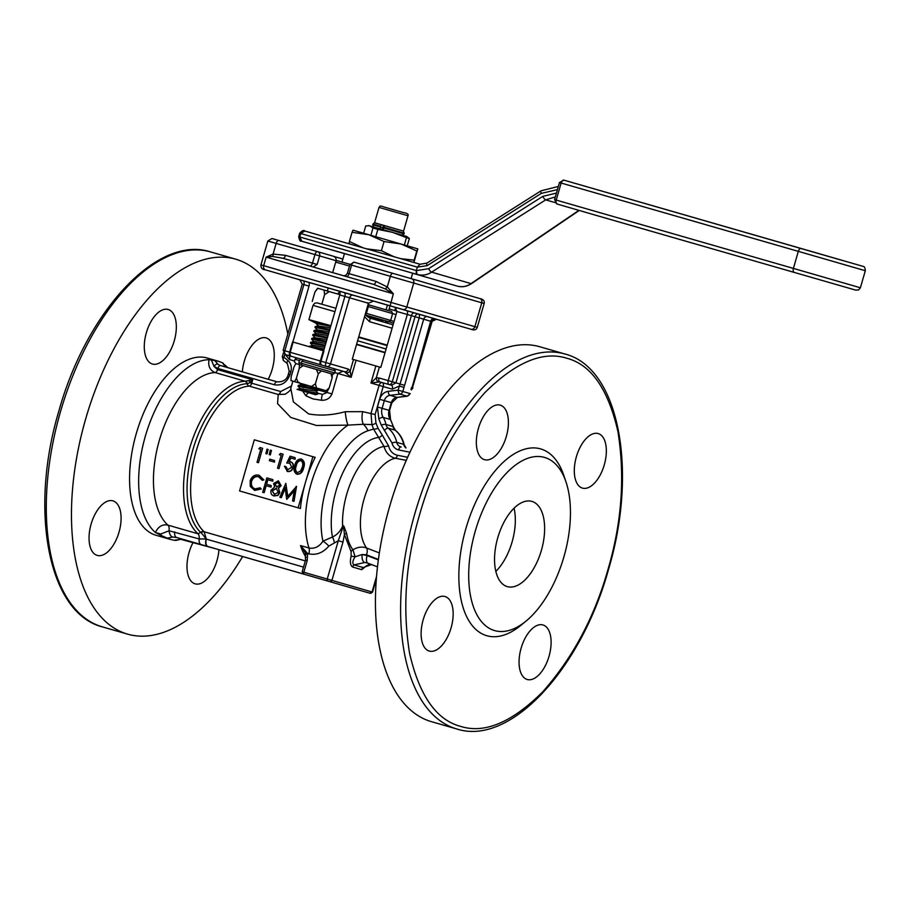 <?xml version="1.0" encoding="UTF-8"?>
<svg xmlns="http://www.w3.org/2000/svg" width="911" height="911" viewBox="0 0 911 911"><rect width="100%" height="100%" fill="white"/><g stroke="black" fill="none" stroke-linecap="round" stroke-linejoin="round"><path stroke-width="1.37" d="M387.71 322.175L385.501 321.526L385.695 320.831L387.232 321.287L387.426 323.166M388.644 310.605L390.033 305.811M387.437 305.06L386.059 309.854M383.11 320.091L382.905 320.774L366.507 316.026M394.064 321.412L390.648 320.421L388.712 321.708L366.176 315.183L382.028 319.772L382.905 320.774M290.939 380.593L291.156 376.824L294.037 366.86L295.859 363.546L321.435 370.914L331.012 373.692L332.116 377.837L329.235 387.813L326.092 390.728L316.516 387.961L315.4 383.804L311.46 386.492L298.273 382.7L296.371 378.316L294.538 381.618L290.939 380.593L315.217 387.596M324.316 371.768L304.228 365.96M331.012 373.692L333.38 374.148L334.701 372.918L301.211 363.227L301.996 365.311M332.116 377.837L332.333 374.079M315.4 383.804L318.281 373.84L321.435 370.914M316.379 369.456L318.281 373.84M296.371 378.316L299.241 368.351L303.192 365.653M299.457 364.582L299.241 368.351M318.486 388.564L327.413 391.115L329.235 387.813M308.738 385.74L303.534 384.237M326.092 390.728L327.413 391.115M311.46 386.492L316.516 387.961M294.538 381.618L298.273 382.7M389.737 409.221L392.504 401.034M384.248 352.534L383.542 352.284M317.802 394.121L315.502 394.702L297.077 389.384L317.449 394.133L318.064 393.222L315.775 390.83M297.077 389.384L318.098 393.301M320.478 364.719A3.553 1.15 -73.9 0 1 320.353 360.995L289.63 352.147L292.579 341.921L293.148 342.08L290.199 352.306A3.553 2.403 106.1 0 0 291.52 356.383L344.426 371.665L351.145 377.302L337.89 373.476L331.98 393.928L318.987 390.181L315.502 391.024L300.323 388.69L297.999 386.207L318.577 390.204L319.192 389.293M306.392 385.273L304.172 384.465M297.999 386.207L298.296 385.387L299.617 385.49L319.237 389.384M297.088 389.361L300.379 388.496M303.261 387.619L299.958 386.355M310.184 346.989L323.917 349.881M309.387 346.749L310.924 346.294L324.145 349.107M312.769 345.565L310.446 343.094L325.056 345.964M310.446 343.094L310.742 342.263L312.052 342.365L325.273 345.189M313.896 341.648L311.573 339.165L326.184 342.035M311.573 339.165L311.881 338.345L313.19 338.448L326.411 341.272M326.89 339.598L315.024 337.73L312.701 335.248L327.311 338.118M312.701 335.248L313.008 334.428L314.318 334.531L327.539 337.343M316.163 333.802L313.839 331.331L328.45 334.2M313.839 331.331L314.136 330.511L315.457 330.613L328.666 333.426M329.156 331.763L317.29 329.884L314.967 327.413L329.577 330.283M314.967 327.413L315.274 326.582L316.584 326.696L329.805 329.509M330.283 327.835L318.417 325.967L316.094 323.496L330.704 326.366M316.094 323.496L316.402 322.665L324.202 324.1M328.017 335.681L317.153 333.642L313.008 334.428M325.785 337.787L327.243 338.357M325.762 343.515L314.887 341.488L310.742 342.263M323.53 345.622L324.988 346.191M324.623 347.444L313.76 345.406L309.615 346.191M322.392 349.539L323.849 350.12M308.954 385.786L301.507 384.579L305.971 386.788M313.578 394.144L303.534 391.229M321.834 304.194L324.601 294.606L329.292 291.577L339.86 294.629M312.222 301.439L314.99 291.85L317.666 288.24L324.043 290.062L324.601 294.606M314.99 291.85L317.882 288.297M324.043 290.062L329.292 291.577M357.613 340.76L386.105 348.993L357.613 340.76M386.093 349.061L381.458 347.729M387.152 345.371L358.683 337.036L387.186 345.258M318.178 325.705L317.415 325.489M387.095 345.588L358.592 337.355M385.125 352.409L356.622 344.164M387.175 345.303L383.451 344.233M382.472 343.937L358.683 337.024M316.607 322.619L330.727 326.297M387.232 345.121L358.729 336.888M330.909 325.66L308.909 319.624L316.163 323.257M391.662 311.482L368.841 304.878L391.662 311.482L392.607 313.6L390.648 320.421L366.381 313.384C365.004 314.523 366.176 316.094 369.889 318.098L393.085 324.806L369.889 318.098A3.553 0.592 106.1 0 1 369.479 321.663L364.548 316.709M386.435 321.059L379.91 319.157M555.015 202.561L545.712 199.862L555.323 196.924M427.191 265.648L417.318 267.139L300.71 233.546L299.719 236.951L301.837 241.256L417.022 274.439L416.338 270.544L417.318 267.139L420.039 264.236L304.786 231.03L420.039 264.236L426.872 263.12A3.553 1.162 57.7 0 0 427.191 265.648L541.316 193.371L557.43 189.625M578.906 210.35L471.044 283.594A3.553 1.401 55.8 0 0 471.659 283.526C466.887 286.601 462.082 287.455 457.22 286.111C462.378 287.341 466.99 286.498 471.044 283.594L431.586 272.15C427.373 274.997 422.545 275.771 417.101 274.462L344.472 253.565L342.012 262.061M556.439 193.064L542.751 196.389L428.625 268.677L416.498 270.59L298.671 236.655C299.503 240.288 300.311 241.757 301.12 241.062L344.449 253.622L301.837 241.256M300.71 233.546L304.786 231.03C303.864 229.823 302.156 230.563 299.651 233.25L300.71 233.546M855.44 290.04L598.834 216.146A3.553 3.052 -73.8 0 0 598.834 216.146A3.553 3.052 -73.8 0 0 598.846 216.146M362.84 247.758L349.403 241.472L352.056 232.305L353.047 230.187L368.704 234.685L417.819 248.885L413.879 262.516L414.163 260.159L400.726 258.667M352.056 232.305L368.704 234.685L384.066 241.529L401.079 244.023L416.805 250.992L417.819 248.885M416.805 250.992L414.163 260.159M393.996 256.731L381.413 250.696L384.066 241.529M381.413 250.696L366.689 248.862M349.403 241.472L349.129 243.829M419.515 514.977C405.611 562.053 402.286 608.115 409.551 653.13C419.276 695.526 436.289 719.941 460.602 726.386C484.572 733.959 511.971 722.434 542.774 691.802C572.894 657.628 594.61 616.918 607.933 569.66C621.837 522.572 625.162 476.521 617.909 431.495C608.184 389.111 591.159 364.696 566.858 358.251C542.876 350.678 515.489 362.202 484.675 392.823C454.566 426.997 432.839 467.719 419.515 514.977M406.238 460.374L395.34 458.222A49.82 25.508 106.1 0 0 364.036 499.148A49.82 25.508 106.1 0 0 366.552 547.989L365.539 547.648C361.462 546.498 357.26 547.204 352.956 549.777A55.264 28.298 -73.9 0 1 346.601 533.436L343.902 526.239L343.299 525.636L342.616 526.273A57.871 29.63 -73.9 0 1 346.749 494.149A57.871 29.63 -73.9 0 1 384.043 446.436L373.544 429.058L371.939 424.617L371.005 413.355L379.09 385.376L370.948 383.019L379.762 381.868L391.479 385.251L395.943 382.848L415.029 316.721L396.934 311.494L380.798 367.395L379.386 366.996L376.266 377.826L370.948 383.019L375.867 365.971L356.064 360.255L351.145 377.302L350.211 370.879A3.553 2.642 154.4 0 1 346.453 372.861M407.616 457.276L397.355 455.249C392.755 454.111 389.817 450.956 388.541 445.786L382.176 434.934A3.553 1.708 -50.6 0 1 378.862 437.371A64.92 33.24 106.1 0 0 335.977 491.04A64.92 33.24 106.1 0 0 332.435 537.023L322.938 541.18A70.956 36.326 -73.9 0 1 326.275 488.239A70.956 36.326 -73.9 0 1 367.998 430.744L373.544 429.058A3.553 1.036 -14.7 0 0 378.042 428.261L375.958 423.023L375.116 414.539L383.189 386.56L392.242 389.168L399.325 386.059L398.153 390.136L388.211 391.331C384.043 392.094 381.197 394.736 379.648 399.28L377.427 406.978L378.862 419.06L381.242 425.061L392.003 442.997C393.028 446.789 395.237 449.1 398.665 449.943L409.939 452.209M375.958 423.023A3.553 1.378 -29.1 0 1 371.939 424.617L363.33 424.275A17.742 14.36 71.4 0 1 367.998 430.744M362.68 411.647A14.189 7.379 101.6 0 0 363.33 424.275L348.002 425.13A14.189 2.426 83.9 0 1 345.235 411.715L362.68 411.647L375.116 414.539M366.734 565.629L361.701 569.671L352.58 567.018C350.268 565.344 349.79 561.711 351.145 556.131L351.088 551.622L344.438 534.552L342.98 542.091L331.934 580.364A1.776 1.526 106.2 0 1 329.976 581.639L184.341 539.745L180.048 539.198L175.094 540.417L170.767 539.517L167.305 538.15L172.612 537.046L176.643 537.501L207.378 546.361A7.094 3.245 -73.9 0 1 206.125 538.993L199.179 538.948A7.094 3.633 106.1 0 0 197.994 533.778L200.705 532.445A3.553 2.949 133.4 0 1 203.939 531.591L204.132 531.762A3.553 2.653 -51.9 0 0 201.194 532.707L200.705 532.445A79.826 40.87 -73.9 0 1 192.87 449.806A79.826 40.87 -73.9 0 1 247.097 383.69A3.553 3.006 -92.9 0 0 249.307 386.15A78.05 39.97 106.1 0 0 196.286 450.786A78.05 39.97 106.1 0 0 203.939 531.591M201.149 544.562A7.094 3.633 106.1 0 1 199.179 538.948L169.047 530.76L160.757 534.028L161.52 535.634L155.382 532.468C158.332 526.49 162.511 524.03 167.92 525.123L197.994 533.778A81.603 41.781 106.1 0 1 189.465 448.827A81.603 41.781 106.1 0 1 244.9 381.242L245.241 381.231A3.553 2.813 90.4 0 1 247.268 383.69L249.99 382.711L252.711 379.75L245.241 381.231L215.144 372.565A81.603 41.781 106.1 0 0 159.402 440.161A81.603 41.781 106.1 0 0 167.92 525.123A7.094 3.633 106.1 0 1 169.047 530.76A7.094 3.917 87.1 0 0 172.612 537.046M159.869 534.939L160.757 534.028L155.382 532.468A92.239 47.235 -73.9 0 1 145.373 436.107A92.239 47.235 -73.9 0 1 209.029 359.686L212.012 360.096L209.029 359.686C207.913 366.097 209.951 370.39 215.144 372.565A3.553 1.822 -73.9 0 0 217.57 369.627L252.711 379.75L251.709 383.212L280.634 391.536A3.553 1.822 -73.9 0 1 278.219 394.474L285.12 394.235C289.299 391.593 291.19 389.623 290.803 388.325L293.365 401.876L308.635 413.913C319.886 415.997 332.082 415.268 345.235 411.715M506.334 436.471A28.378 14.53 -73.9 0 1 484.515 459.691A28.378 14.53 -73.9 0 1 478.412 428.364A28.378 14.53 -73.9 0 1 500.23 405.144A28.378 14.53 -73.9 0 1 506.334 436.471M451.093 627.838A28.378 14.53 -73.9 0 1 429.275 651.058A28.378 14.53 -73.9 0 1 423.182 619.742A28.378 14.53 -73.9 0 1 444.989 596.511A28.378 14.53 -73.9 0 1 451.093 627.838M549.037 656.273A28.378 14.53 -73.9 0 1 527.23 679.492A28.378 14.53 -73.9 0 1 521.126 648.165A28.378 14.53 -73.9 0 1 542.945 624.946A28.378 14.53 -73.9 0 1 549.037 656.273M604.278 464.895A28.378 14.53 -73.9 0 1 582.459 488.114A28.378 14.53 -73.9 0 1 576.367 456.798A28.378 14.53 -73.9 0 1 598.174 433.568A28.378 14.53 -73.9 0 1 604.278 464.895M456.787 728.971L431.609 721.717A195.125 99.914 -73.9 0 1 389.669 506.368A195.125 99.914 -73.9 0 1 539.631 346.715L564.809 353.969A195.125 99.914 -73.9 0 0 414.847 513.622A195.125 99.914 -73.9 0 0 456.787 728.971C509.978 746.382 580.831 669.494 608.411 569.796C638.247 470.611 619.195 367.532 564.809 353.969M475.269 531.147A90.109 46.142 -73.9 0 1 521.969 460.898A90.109 46.142 -73.9 0 1 566.038 482.09A90.109 46.142 -73.9 0 1 563.898 556.872A90.109 46.142 -73.9 0 1 525.989 621.143A90.109 46.142 -73.9 0 1 477.364 615.597A90.109 46.142 -73.9 0 1 475.269 531.147M525.989 621.143L520.636 625.527A97.204 49.775 -73.9 0 1 468.186 619.548A97.204 49.775 -73.9 0 1 465.931 528.437A97.204 49.775 -73.9 0 1 516.298 452.665A97.204 49.775 -73.9 0 1 563.841 475.531L566.038 482.09M541.396 550.335A44.343 22.707 -73.9 0 1 507.313 586.616A44.343 22.707 -73.9 0 1 497.782 537.672A44.343 22.707 -73.9 0 1 531.865 501.392A44.343 22.707 -73.9 0 1 541.396 550.335M495.846 571.379A44.343 22.707 106.1 0 0 512.107 541.897A44.343 22.707 106.1 0 0 514.043 508.19M308.522 392.687A7.094 4.498 129.8 0 0 305.891 395.773L312.974 398.916L321.526 400.271A7.094 2.277 -93.1 0 1 322.676 394.361L317.187 393.153M305.891 395.773L302.577 390.978M293.148 342.08L323.94 350.951L320.991 361.177L325.808 362.567L344.893 296.439L339.769 294.959L323.633 350.86M435.059 318.861L462.663 326.833L434.946 318.839M378.634 302.486L400.977 308.931L378.634 302.486M300.345 279.962L273.585 272.23L300.22 279.905M223.332 363.956A92.239 47.235 -73.9 0 1 227.739 367.634M211.409 359.982L214.017 366.404A3.553 1.697 -50.2 0 1 217.718 364.024L214.848 360.574L218.503 361.28L207.196 358.023A92.239 47.235 106.1 0 0 136.297 433.499A92.239 47.235 106.1 0 0 156.123 535.304L170.767 539.517M214.848 360.574L212.012 360.096M218.503 361.28L222.58 362.817L224.687 366.051A3.553 1.697 -50.2 0 1 225.006 366.211L225.006 366.211A3.553 1.697 -50.2 0 1 225.199 366.438M287.83 334.075A195.125 99.914 106.1 0 0 235.676 259.157A195.125 99.914 106.1 0 0 85.702 418.809A195.125 99.914 106.1 0 0 127.654 634.158A195.125 99.914 106.1 0 0 242.622 556.53M174.263 340.816A28.378 14.53 -73.9 0 1 152.444 364.036A28.378 14.53 -73.9 0 1 146.352 332.709A28.378 14.53 -73.9 0 1 168.159 309.489A28.378 14.53 -73.9 0 1 174.263 340.816M119.022 532.183A28.378 14.53 -73.9 0 1 97.215 555.403A28.378 14.53 -73.9 0 1 91.111 524.087A28.378 14.53 -73.9 0 1 112.918 500.856A28.378 14.53 -73.9 0 1 119.022 532.183M218.936 549.709A28.378 14.53 -73.9 0 1 216.977 560.618A28.378 14.53 -73.9 0 1 195.159 583.837A28.378 14.53 -73.9 0 1 189.055 552.51A28.378 14.53 -73.9 0 1 193.189 542.296M242.349 371.836A28.378 14.53 -73.9 0 1 244.296 361.143A28.378 14.53 -73.9 0 1 266.103 337.913A28.378 14.53 -73.9 0 1 272.207 369.24A28.378 14.53 -73.9 0 1 268.187 379.283M378.429 559.422L366.507 554.81A7.094 3.621 111.2 0 0 366.552 547.989L379.363 552.92M371.654 564.547L363.193 567.553L354.072 564.9L364.673 562.52A7.094 3.576 -85.4 0 1 362.123 554.503L355.131 556.815C352.489 560.8 352.124 563.499 354.072 564.9A3.553 3.052 106.2 0 0 352.58 567.018M388.541 445.786A3.553 0.968 -12.3 0 1 384.043 446.436C385.66 452.403 389.065 456.24 394.292 457.96L395.34 458.222A3.553 1.811 -78.8 0 0 397.355 455.249M397.686 397.276A3.553 1.708 -96.9 0 1 397.355 397.39L407.297 396.183A3.553 1.708 -96.9 0 1 406.955 396.148L397.002 397.355A7.094 6.092 -73.8 0 0 391.309 402.651L389.088 410.349A10.647 9.144 -73.8 0 0 390.159 419.413A22.912 19.689 106.2 0 1 392.983 426.519A7.094 6.092 -73.8 0 0 395.146 430.197A28.378 24.381 106.2 0 1 403.721 444.386A7.094 6.092 -73.8 0 0 405.85 447.927M411.453 389.578L430.664 321.241L412.057 387.517M361.701 569.671A3.553 3.052 106.2 0 1 363.193 567.553L365.106 566.87C367.292 564.945 369.593 564.194 372.018 564.615M366.507 554.81L362.123 554.503L367.167 555.642A7.094 3.621 110.8 0 0 368.135 563.283A7.094 3.621 110.8 0 0 368.272 563.328L377.507 566.836M351.145 556.131L355.131 556.815L352.956 549.777A3.553 2.847 142.6 0 0 351.088 551.622M401.056 446.971A7.094 6.092 106.2 0 1 400.749 446.891A7.094 6.092 106.2 0 1 396.74 442.359A28.378 24.381 -73.8 0 0 388.166 428.17A7.094 6.092 106.2 0 1 386.002 424.492A22.912 19.689 -73.8 0 0 383.178 417.397A10.647 9.144 106.2 0 1 382.108 408.322L384.328 400.624A7.094 6.092 106.2 0 1 390.033 395.328L399.975 394.133A3.553 1.708 -96.9 0 1 398.153 390.136L402.821 391.479L403.994 387.414L399.325 386.059L400.066 384.032L392.299 381.789A3.553 2.426 106.1 0 1 388.986 384.533A3.553 1.822 106.1 0 1 388.223 380.616L392.299 381.789L411.385 315.661A3.553 2.426 106.1 0 1 414.699 312.928L418.525 314.033A3.553 2.619 -73.8 0 0 415.029 316.721L419.151 317.905A3.553 1.674 106.1 0 0 418.525 314.033L435.469 318.941L431.142 321.389M392.242 389.168A3.553 1.822 106.1 0 0 391.479 385.251L382.426 382.643A3.553 2.448 -73.9 0 0 379.09 385.376L383.189 386.56A3.553 1.822 -73.9 0 0 382.426 382.643L379.762 381.868A3.553 1.822 106.1 0 1 378.999 377.963L376.266 377.826A3.553 1.674 79.9 0 0 377.985 381.686M334.269 542.387A7.094 3.223 -105.1 0 0 332.435 537.023C336.831 535.019 340.224 531.432 342.616 526.273A7.094 1.218 33.2 0 1 343.174 526.558L338.3 540.735L328.825 546.11C323.041 552.795 316.379 555.38 308.829 553.854L307.611 553.501L307.212 560.55L303.83 572.256L372.052 592.002L376.562 576.401M343.299 525.636L343.174 526.558A3.553 1.412 -178.9 0 0 343.549 526.501L343.299 525.636M343.902 526.239A3.553 1.924 -33.9 0 0 343.549 526.501L344.438 534.552A3.553 2.084 -9.5 0 1 346.601 533.436M331.98 393.928C330.01 398.312 326.525 400.43 321.526 400.271M334.792 372.576L337.89 373.476L342.969 371.244L344.426 371.665A3.553 3.052 -73.8 0 0 348.332 369.092L350.211 370.879L353.502 359.515L352.295 359.162L368.431 303.261L373.544 301.051L394.759 307.178L396.934 311.494M353.502 359.515L356.064 360.255M375.867 365.971L379.386 366.996M342.98 542.091L338.3 540.735L327.254 579.009A1.776 0.911 106.1 0 0 327.641 580.967L329.976 581.639M327.505 391.024L327.083 392.516L322.676 394.361M305.948 554.799A3.553 0.911 -10.4 0 1 305.857 554.651A3.553 0.911 -10.4 0 1 307.611 553.501L300.528 545.575L309.011 548.023A78.05 39.97 106.1 0 1 311.072 483.855A78.05 39.97 106.1 0 1 348.002 425.13L316.424 425.483L290.78 417.443L277.548 403.641L278.219 394.474L249.307 386.15A3.553 1.822 106.1 0 0 251.709 383.212L249.99 382.711L248.999 380.547M308.829 553.854A7.094 3.633 106.1 0 0 309.011 548.023C314.648 548.98 319.294 546.702 322.938 541.18A7.094 1.742 41.3 0 1 328.825 546.11M339.803 291.862L337.514 293.911M311.585 345.69L311.881 344.643M312.519 342.445L313.02 340.725M313.646 338.528L314.147 336.808M314.785 334.61L315.274 332.879M315.912 330.693L316.607 328.29M317.039 326.764L317.54 325.045M327.356 291.019L328.245 287.944M332.674 272.594L336.113 260.717C336.398 258.451 335.362 256.913 332.982 256.128L317.688 251.687A3.553 3.052 106.2 0 1 319.624 255.934L336.113 260.717M394.634 310.526A3.553 1.822 -73.9 0 1 396.308 308.18M347.433 273.175L349.095 273.653L351.555 265.124L349.892 264.645L347.433 273.175L346.328 274.883L344.051 275.874M339.769 294.959A3.553 1.822 106.1 0 0 339.006 291.042L373.544 301.051M308.26 282.194A3.553 1.822 -73.9 0 1 309.023 286.1L302.236 284.152L299.867 279.779L339.006 291.042M313.156 266.991L317.165 264.452L319.624 255.934L314.955 254.579L312.496 263.108L317.165 264.452M292.886 342.001L309.023 286.1M303.522 567.109L206.33 539.107A7.094 3.633 106.1 0 0 207.959 546.532L327.641 580.967M342.969 371.244L334.212 368.716M280.634 391.536L291.463 386.025M298.125 507.814L312.883 456.684L315.183 457.356A78.05 39.97 106.1 0 0 305.504 482.249A78.05 39.97 106.1 0 0 300.425 508.486L239.559 490.949L300.425 508.486M470.964 329.224A3.553 3.052 -73.8 0 0 474.87 326.662L477.273 327.368C476.442 329.941 474.244 330.545 470.702 329.167A3.553 2.984 106 0 0 470.702 329.167L265.283 269.827A3.553 3.052 -73.8 0 0 265.295 269.838C262.22 269.588 260.774 267.936 260.945 264.885L267.834 241.016L276.147 243.408L273.084 254.055L285.53 255.342L312.496 263.108A3.553 1.822 -73.9 0 1 309.888 266.035M180.048 539.198A7.094 3.063 -91.4 0 0 180.515 539.266L214.962 548.559A7.094 3.633 106.1 0 0 214.973 548.57M370.105 593.289A1.776 1.526 -73.8 0 0 372.052 592.002L369.513 593.118L346.089 586.377A1.776 0.911 106.1 0 0 346.089 586.377L322.801 579.624A7.094 3.633 -73.9 0 1 322.79 579.624L214.962 548.559M306.028 557.202A78.05 39.97 -73.9 0 1 300.528 545.575L305.219 552.567L305.549 560.071L307.212 560.55M284.79 354.333L283.947 357.237L287.876 360.414C290.996 363.273 291.998 367.031 290.882 371.688L290.062 374.501C286.954 382.529 281.738 385.945 274.416 384.761L217.9 368.488L214.017 366.404L217.57 369.627M287.079 355.108L287.705 355.358A3.553 3.428 106.3 0 1 287.705 355.358L288.696 355.643A3.553 1.822 -73.9 0 1 289.459 359.56L285.234 354.55M312.883 456.684L254.317 439.819L239.559 490.949M305.219 552.567L305.88 554.503M201.194 532.707L206.33 539.107L204.132 531.762L305.31 560.903M373.328 284.312L373.339 284.323A3.553 1.822 106.1 0 0 376.049 281.419L387.277 286.954L393.324 293.775L385.182 288.889L373.328 284.312L282.809 258.246A3.553 1.822 106.1 0 0 285.53 255.342M161.52 535.634L167.305 538.15M175.869 539.79L175.094 540.417M283.947 357.237A3.553 1.708 129 0 0 283.458 360.494L282.285 356.759L283.947 357.237M289.174 461.535L290.882 458.039L295.096 459.258L295.175 457.675L295.096 459.258M293.194 467.628C293.889 464.69 293.046 462.742 290.655 461.786L290.313 461.683C292.693 462.64 293.536 464.587 292.852 467.525L293.194 467.628C292.089 470.725 290.165 472 287.409 471.465L284.448 466.204L285.906 466.626L287.899 470.008M285.564 466.523L287.546 469.905L291.748 467.149L289.675 463.107L286.737 463.05L290.028 463.198M278.96 468.63L283.127 454.202L278.96 468.63L277.502 468.208L281.237 455.261L279.335 454.714L281.237 455.261M274.473 462.128L274.553 460.545L274.473 462.128L269.349 460.659L269.781 459.178L274.553 460.545M267.003 453.963L268.107 449.476L266.661 453.86L265.875 453.644L266.661 453.86M270.339 454.931L271.444 450.433L269.986 454.828L269.212 454.6L269.986 454.828M258.462 462.731L262.63 448.292L258.462 462.731L257.004 462.31L260.74 449.351L258.826 448.804L260.74 449.351M303.614 467.924C305.105 463.893 304.411 460.955 301.518 459.098L301.177 458.996C304.058 460.852 304.764 463.79 303.261 467.821L303.614 467.924C302.737 472.126 300.573 474.244 297.145 474.267L296.792 474.164C293.946 472.308 293.296 469.381 294.834 465.396C295.654 461.194 297.772 459.064 301.177 458.996M255.399 489.013C252.108 487.829 250.832 485.267 251.595 481.315C253.03 477.603 255.444 476.089 258.849 476.783M261.252 489.025L260.17 487.784L261.252 489.025L254.636 490.391L250.252 486.394L250.161 480.792C251.903 476.225 254.852 474.369 258.997 475.212L263.883 479.892L262.311 480.382L263.883 479.892M272.799 481.202L272.879 479.619L272.799 481.202L267.88 479.778L266.593 484.219M271.091 487.123L271.171 485.54L271.091 487.123L266.171 485.7L264.144 492.726L262.675 492.304L266.843 477.876L272.879 479.619M278.527 488.171L279.461 492.589L277.661 495.311L273.915 495.948L278.014 495.413L279.814 492.692L278.527 488.171L281.157 485.654L278.367 480.803L281.157 485.654M287.796 496.301L285.803 483.342L287.5 496.654L296.53 486.428L294.014 501.335L292.556 500.913L294.355 490.186L286.885 499.285L294.253 490.847M286.635 499.205L285.154 487.51L280.964 497.577L279.836 497.247L281.305 497.679L285.245 488.228M244.9 381.242A3.553 3.006 -92.9 0 1 247.097 383.69L247.268 383.69M390.147 305.789L393.324 293.775L266.137 257.141L273.084 254.055A3.553 1.674 80.3 0 1 272.662 256.469L266.137 257.141L263.678 265.659L260.945 264.885M402.924 309.478A3.553 3.052 -73.8 0 0 406.83 306.916L413.719 283.059L390.352 276.306L387.277 286.954A3.553 1.674 -48.1 0 1 385.182 288.889M272.662 256.469L282.786 258.234L373.339 284.323M294.743 459.155L290.882 458.039M290.529 457.937L288.764 461.535L290.313 461.683M292.852 467.525C291.748 470.623 289.812 471.898 287.056 471.363M286.737 463.05L290.085 456.206L295.175 457.675M279.335 454.714L280.486 453.439L282.774 454.099M278.618 468.527L277.502 468.208M274.12 462.025L269.349 460.659M265.875 453.644L266.991 449.157L268.107 449.476M269.212 454.6L270.328 450.114L271.444 450.433M258.826 448.804L259.988 447.54L262.277 448.189M258.109 462.629L257.004 462.31M303.261 467.821C302.384 472.023 300.231 474.141 296.792 474.164M262.311 480.382L258.496 476.681C255.103 475.986 252.677 477.501 251.242 481.213L251.595 481.315M251.242 481.213C250.479 485.164 251.755 487.727 255.057 488.911L260.17 487.784M260.899 488.922L254.636 490.391M258.997 475.212L263.541 479.79M272.457 481.099L267.88 479.778M267.527 479.676L266.251 484.117L271.171 485.54M270.749 487.021L266.171 485.7M265.818 485.597L264.144 492.726M263.791 492.623L262.675 492.304M273.915 495.948C271.444 495.128 270.465 493.25 271.011 490.289L274.598 487.032L273.664 483.456L278.367 480.803M280.804 485.552L278.174 488.068M279.836 497.247L285.803 483.342M296.189 486.326L294.014 501.335M293.672 501.232L292.556 500.913M295.95 465.715C294.686 468.812 295.118 471.135 297.259 472.695L300.63 470.987L302.156 467.491C303.352 464.394 302.896 462.059 300.789 460.488C298.148 460.67 296.53 462.412 295.95 465.715L296.303 465.817C296.884 462.515 298.489 460.772 301.131 460.59M277.878 482.261L274.769 483.798L276.591 486.895L279.711 485.187L277.878 482.261M276.192 488.387L272.104 490.642L274.359 494.468L278.345 492.293L276.192 488.387M297.612 472.798C295.471 471.238 295.039 468.914 296.303 465.817M276.944 486.998L274.769 483.798M275.122 483.9L278.231 482.363M274.701 494.571L272.104 490.642M272.457 490.744L276.534 488.49M384.647 225.643L383.201 225.222M375.002 222.865L403.163 230.995M335.704 262.106L349.482 266.058M349.995 264.361L336.899 260.603L336 261.104M404.359 244.979L406.465 237.646L392.504 232.328L377.86 229.378L375.742 236.712M370.891 235.311L373.009 227.978L369.729 225.769L365.766 225.917L363.648 233.227M368.545 225.575L406.648 236.427L409.358 238.477L407.24 245.811M377.86 229.378L373.009 227.978M406.465 237.646L409.358 238.477M385.023 352.762L356.52 344.517M375.286 222.944L383.167 225.211L383.212 227.818L381.982 229.299M380.399 226.258L381.618 224.766L374.319 222.853L372.906 224.106L380.399 226.258L380.445 228.855M383.52 229.743L383.28 227.83L384.704 225.655L395.044 228.661M297.293 358.057L303.443 359.822M299.457 360.517L301.188 359.173C294.014 357.066 297.999 358.251 295.938 358.182L295.062 359.264L299.457 360.517L298.865 362.555L299.651 364.639M301.211 363.227L301.792 361.189L303.534 359.845L329.03 367.235M334.952 311.676L313.02 305.367L308.909 319.624M392.106 328.211L369.479 321.663M366.381 313.384L368.841 304.866L368.033 304.638M389.122 308.943L397.002 311.209L389.122 308.943M368.351 306.586L396.034 314.591M388.712 321.708L393.575 323.143M428.625 268.677A3.553 1.162 57.7 0 0 431.586 272.15L545.712 199.862A3.553 1.162 -122.3 0 1 542.751 196.389M426.872 263.12L540.997 190.832A3.553 1.162 57.7 0 0 541.316 193.371M417.022 274.439L417.101 274.462A3.553 1.651 -73.9 0 1 416.498 270.59M299.651 233.25L298.671 236.655L307.793 239.32M556.974 203.984L556.974 203.984A3.553 1.822 106.1 0 1 556.211 200.078L554.548 199.6L556.974 203.984L598.834 216.146M794.164 272.309A3.553 1.822 -73.9 0 1 793.401 268.403L556.211 200.078L561.13 183.031L798.321 251.356L793.401 268.403L860.394 287.774L865.313 270.726L798.321 251.356A3.553 1.822 -73.9 0 1 801.054 248.452L563.863 180.127A3.553 1.822 106.1 0 0 561.13 183.031L559.468 182.553L554.548 199.6M842.926 260.603L563.863 180.127L559.468 182.553M60.525 411.556A195.125 99.914 106.1 0 0 102.465 626.905C48.089 613.342 29.038 510.262 58.862 411.077C86.443 311.391 157.296 234.491 210.487 251.903A195.125 99.914 106.1 0 0 60.525 411.556M304.604 386.036L302.93 385.558M400.749 446.891L401.182 446.994A3.553 1.811 101.3 0 0 401.102 446.971A3.553 1.811 101.3 0 0 398.665 449.943M364.673 562.52A17.742 15.236 106.2 0 1 367.281 562.998A17.742 15.236 106.2 0 1 368.033 563.249M378.361 559.889L367.167 555.642M382.176 434.934L378.042 428.261M392.003 442.997A3.553 0.991 167 0 1 396.74 442.359L403.721 444.386A3.553 0.991 167 0 1 404.188 444.739L406.01 447.961M395.693 430.641A3.553 1.708 128.9 0 0 395.454 430.356A3.553 1.708 128.9 0 0 395.146 430.197L388.166 428.17A3.553 1.708 128.9 0 0 384.51 430.584M388.211 391.331A3.553 1.708 -96.9 0 0 390.033 395.328L397.002 397.355A3.553 1.708 -96.9 0 0 397.355 397.39L391.787 402.787L389.566 410.485L390.603 419.72L393.438 426.86A3.553 0.957 168 0 0 392.983 426.519L386.002 424.492A3.553 0.957 168 0 0 381.242 425.061M390.603 419.72A3.553 1.435 148.1 0 0 390.159 419.413L383.178 417.397A3.553 1.435 148.1 0 0 378.862 419.06M389.566 410.485L377.427 406.978M391.787 402.787L379.648 399.28M399.975 394.133L406.955 396.148A3.553 3.052 106.2 0 0 409.802 393.506L402.821 391.479A3.553 3.052 -73.8 0 1 399.975 394.133M411.578 387.369L410.975 389.441M403.994 387.414L423.683 319.214L430.664 321.241A3.553 3.052 -73.8 0 1 434.581 318.679M427.589 316.652A3.553 3.052 106.2 0 0 423.683 319.214L419.151 317.905L400.066 384.032L404.586 385.342M394.759 307.178L406.545 310.571A3.553 1.822 -73.9 0 1 407.308 314.489L388.223 380.616L378.999 377.963M321.754 365.095A3.553 1.822 106.1 0 1 320.991 361.177L320.353 360.995L323.303 350.769M412.034 387.585L431.119 321.458M207.378 546.361L207.959 546.532M184.341 539.745L176.643 537.501A7.094 3.633 106.1 0 1 174.673 531.887M368.431 303.261L349.573 297.783L330.488 363.91L348.332 369.092M342.878 259.054L333.722 256.401L342.878 259.054M406.545 310.571L414.699 312.928M434.82 318.827L436.369 319.283L431.563 321.583A3.553 3.052 -73.8 0 1 435.481 319.021M344.142 292.522A3.553 1.822 106.1 0 1 344.893 296.439L349.573 297.783A3.553 3.052 106.2 0 1 353.479 295.221M346.487 276.58A3.553 1.822 106.1 0 0 349.095 273.653L376.049 281.419M317.677 251.687L278.88 240.504A3.553 1.822 106.1 0 0 276.147 243.408L314.955 254.579A3.553 1.822 106.1 0 1 317.677 251.687L317.677 251.687A3.553 3.052 106.2 0 1 317.688 251.687L274.143 239.16M303.135 280.713A3.553 1.822 106.1 0 1 303.898 284.631L284.813 350.758L289.63 352.147A3.553 1.822 106.1 0 0 290.393 356.053L291.52 356.383M285.564 354.664L283.15 350.279L284.813 350.758A3.553 1.822 106.1 0 0 285.576 354.675A3.553 3.052 106.2 0 1 285.564 354.664L290.393 356.053M224.687 366.051A10.647 9.144 -73.8 0 0 227.146 367.463M411.51 389.396A3.553 3.052 -73.8 0 0 412.478 387.71L432.042 321.731M305.549 560.071L302.167 571.778L303.83 572.256A1.776 0.911 106.1 0 0 304.217 574.215M303.625 574.044A1.776 1.526 106.2 0 1 303.614 574.044L316.709 577.847M325.808 362.567L330.488 363.91A3.553 3.052 106.2 0 1 326.571 366.484A3.553 1.822 -73.9 0 1 325.808 362.567M294.56 361.029L289.459 359.56M265.556 269.895A3.553 2.984 -74 0 1 263.678 265.659L474.87 326.662L481.76 302.805L413.719 283.059A3.553 3.052 -73.8 0 0 411.783 278.8L354.288 262.231A3.553 1.822 -73.9 0 0 354.277 262.22L349.892 264.645M477.273 327.368L484.162 303.5L481.76 302.805A3.553 3.052 -73.8 0 0 479.824 298.557A3.553 3.052 -73.8 0 0 479.812 298.546L411.783 278.8A3.553 3.052 -73.8 0 0 411.772 278.8L354.277 262.22A3.553 1.822 -73.9 0 0 351.555 265.124L390.352 276.306A3.553 1.822 -73.9 0 1 393.085 273.402M274.416 384.761A3.553 1.822 -73.9 0 1 277.149 381.857L220.633 365.584A10.647 9.144 106.2 0 1 220.61 365.573A10.647 9.144 106.2 0 1 217.718 364.024M217.9 368.488A3.553 1.822 -73.9 0 1 220.633 365.584L277.149 381.857C283.423 382.085 287.17 379.466 288.4 374.022L289.208 371.21L290.882 371.688M290.062 374.501L288.4 374.022M287.876 360.414A3.553 1.708 129 0 0 287.386 363.671L289.208 371.21M403.562 231.109L407.991 215.77L379.022 207.412C380.661 206.786 377.701 204.861 384.51 207.139L384.34 207.104M403.482 212.627L384.522 207.139L403.448 212.605C407.217 213.174 408.732 214.222 407.991 215.77M379.705 226.805L383.212 227.818M372.906 224.106L372.713 224.789L380.206 226.941M383.485 227.146L404.268 233.159L404.074 233.842L383.28 227.83M329.19 371.335L324.976 370.128M304.183 364.127L298.865 362.555M301.792 361.189L335.282 370.868L334.701 372.918M301.951 365.3L327.356 372.633C333.938 374.535 333.973 374.558 327.459 372.679M298.296 385.387L301.507 384.579M311.881 338.345L315.081 337.537M314.136 330.511L317.347 329.702M315.274 326.582L318.486 325.785M316.402 322.665L317.814 322.312M301.45 384.761L299.161 382.369M318.053 325.58L317.438 325.409M380.775 351.532L385.046 352.694M313.02 305.367L314.716 303.238L316.96 302.839L335.931 308.271M368.841 304.866L367.634 302.668M388.644 321.685L379.91 319.169M471.659 283.526L579.259 210.464M540.997 190.832L558.352 186.448M411.089 278.607L412.637 273.243L457.22 286.111M855.554 290.074L858.561 289.971L860.394 287.774M801.054 248.452L862.854 266.319C864.334 266.251 865.154 267.72 865.313 270.726M290.803 388.314L292.864 381.162M210.487 251.903L235.676 259.157M377.507 566.847L367.281 562.998M393.438 426.86L395.454 430.356C399.872 434 402.776 438.795 404.188 444.739M407.297 396.183L410.28 393.643M376.357 578.906L372.542 592.15M332.993 256.128L317.688 251.687M223.104 363.17L225.006 366.211L227.591 367.6M283.15 350.279L302.236 284.152M435.299 318.975L436.38 319.283M434.399 318.634L435.481 318.941M411.362 389.919L412.956 387.858M302.167 571.778L303.614 574.044M180.515 539.266L176.165 540.417M287.386 363.671L283.458 360.494M282.285 356.759L283.401 352.887M278.88 240.504L271.911 238.523L267.834 241.016M484.162 303.5C484.72 300.881 483.274 299.229 479.824 298.557L411.783 278.8M102.465 626.905L127.654 634.158M374.592 222.751L379.022 207.412M372.713 224.789L373.738 226.919M384.704 225.655L403.038 230.961L404.268 233.159M402.07 235.095L404.074 233.842M295.062 359.264L294.412 361.713L295.859 363.546M303.534 359.845L333.528 368.511L335.282 370.868"/></g></svg>
